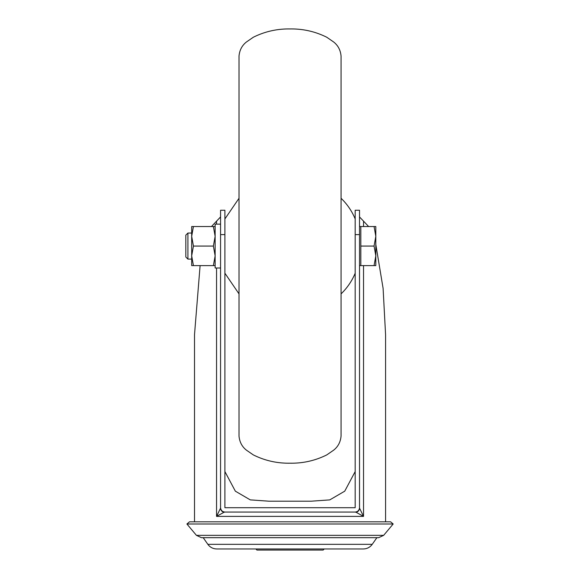 <?xml version="1.0" encoding="UTF-8"?>
<svg xmlns="http://www.w3.org/2000/svg" width="579" height="579" viewBox="0 0 579 579"><rect width="100%" height="100%" fill="white"/><g stroke="black" fill="none" stroke-linecap="round" stroke-linejoin="round"><path stroke-width="0.87" d="M324.24 548.964L323.154 550.05L256.931 550.05L255.846 548.964M186.908 523.995L189.499 521.824L390.586 521.824L393.177 523.995L186.908 523.995L196.433 535.351L383.653 535.351L378.659 537.674L201.427 537.674L376.893 537.674L372.232 544.332C370.017 547.321 367.05 548.87 363.337 548.964L216.749 548.964C213.036 548.87 210.068 547.321 207.854 544.332L372.232 544.332M355.18 471.567L344.744 491.166L329.777 499.887L311.191 501.197L268.895 501.197L250.273 499.88L235.342 491.166L224.905 471.567M220.563 234.611L224.905 234.611L224.905 210.249L220.563 210.249L220.563 507.711C220.838 510.331 222.285 511.778 224.905 512.053L355.18 512.053C357.8 511.778 359.248 510.331 359.523 507.711L359.523 265.616L360.826 265.616L360.826 226.534L374.063 226.534L375.807 236.304L374.063 246.075L375.807 255.846L375.807 226.534L374.063 226.534M355.18 234.611L359.523 234.611L359.523 210.249L355.18 210.249L355.18 507.711L224.905 507.711L224.905 234.611M194.508 521.824L194.508 334.698L200.102 265.616M375.807 244.439L383.103 288.4L385.578 334.698L385.578 521.824M359.523 216.93L368.635 226.534M211.451 226.534L220.563 216.93M311.191 501.197L268.895 501.197M359.523 234.611L359.523 507.711M220.563 224.145L215.135 224.145L215.135 268.005L220.563 268.005L220.563 507.711M363.532 265.616L363.532 516.396L356.078 512.263A4.343 4.219 180 0 0 359.523 508.138L363.532 516.396L216.553 516.396L220.563 508.138A4.343 4.219 180 0 0 224.008 512.263L216.553 516.396L216.553 268.005M356.078 512.263L355.18 512.053M224.905 512.053L224.008 512.263M341.067 246.075L341.067 56.091C340.517 50.105 338.013 45.372 333.547 41.912L326.78 37.251C315.237 31.505 302.998 28.74 290.043 28.95C277.088 28.74 264.849 31.505 253.305 37.251L246.538 41.912C242.073 45.372 239.568 50.105 239.018 56.091L239.018 436.059C239.568 442.045 242.073 446.778 246.538 450.238L253.305 454.899C264.849 460.645 277.088 463.41 290.043 463.2C302.998 463.41 315.237 460.645 326.78 454.899L333.547 450.238C338.013 446.778 340.517 442.045 341.067 436.059L341.067 246.075M355.18 273.216A60.795 60.795 0 0 1 341.067 293.871M355.18 218.934A60.795 60.795 0 0 0 341.067 198.279M359.523 226.534L360.826 226.534M187.914 259.103L187.914 233.048L185.823 235.139L185.823 257.011L187.914 259.103L191.685 259.103M187.914 233.048L191.685 233.048M375.807 265.616L375.807 255.846L374.063 265.616L375.807 265.616M360.826 265.616L374.063 265.616M360.826 246.075L374.063 246.075M215.135 226.534L193.429 226.534L191.685 236.304L193.429 246.075L191.685 255.846L193.429 265.616L213.39 265.616L215.135 255.846L213.39 246.075L193.429 246.075M213.39 226.534L215.135 236.304L213.39 246.075M215.135 265.616L213.39 265.616M193.429 226.534L191.685 226.534L191.685 265.616L193.429 265.616M363.532 221.598L363.532 226.534M216.553 224.145L216.553 221.598M383.653 535.351L393.177 523.995M207.854 544.332L203.193 537.674M196.433 535.351L201.427 537.674M224.905 273.216L239.018 293.871M224.905 218.934L239.018 198.279"/></g></svg>
